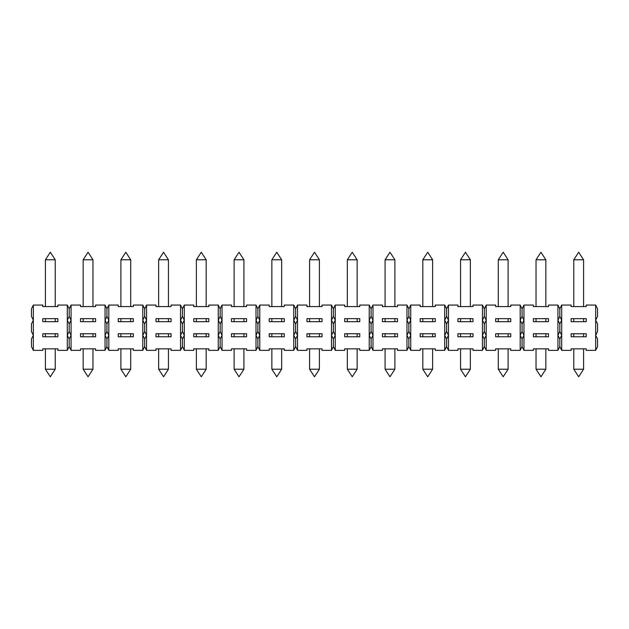 <?xml version="1.0" encoding="UTF-8"?>
<svg xmlns="http://www.w3.org/2000/svg" width="629" height="629" viewBox="0 0 629 629"><rect width="100%" height="100%" fill="white"/><g stroke="black" fill="none" stroke-linecap="round" stroke-linejoin="round"><path stroke-width="0.94" d="M220.15 308.839L222.037 305.065L222.037 335.257L220.15 331.483L218.263 335.257L220.15 339.031L220.15 346.579L218.263 350.353L218.263 305.065L220.15 308.839L220.15 316.387L218.263 320.161L220.15 323.935L222.037 320.161L220.15 316.387M220.15 323.935L220.15 331.483M128.741 259.777L130.706 259.777L125.8 252.229L120.894 259.777L128.741 259.777M583.586 369.223L578.68 376.771L573.774 369.223L583.586 369.223L583.586 348.843M435.268 336.767L435.268 333.747L420.172 333.747L420.172 336.767L435.268 336.767M257.89 339.031L259.777 335.257L259.777 350.353L257.89 346.579L256.003 350.353L256.003 335.257L257.89 339.031L257.89 346.579M331.483 350.353L331.483 335.257L333.37 339.031L333.37 346.579L331.483 350.353L322.048 350.353L322.048 348.843L306.952 348.843L306.952 350.353L297.517 350.353L295.63 346.579L293.743 350.353L293.743 335.257L295.63 339.031L297.517 335.257L297.517 350.353M357.146 369.223L352.24 376.771L347.334 369.223L357.146 369.223L357.146 348.843M457.912 333.747L457.912 336.767L473.008 336.767L473.008 333.747L457.912 333.747M319.406 369.223L309.594 369.223L314.5 376.771L319.406 369.223L319.406 348.843M218.263 350.353L208.828 350.353L208.828 348.843L193.732 348.843L193.732 350.353L184.297 350.353L182.41 346.579L180.523 350.353L171.088 350.353L171.088 348.843L155.992 348.843L155.992 350.353L146.557 350.353L144.67 346.579L142.783 350.353L142.783 335.257L144.67 339.031L146.557 335.257L146.557 350.353M256.003 350.353L246.568 350.353L246.568 348.843L231.472 348.843L231.472 350.353L222.037 350.353L220.15 346.579M67.303 350.353L67.303 335.257L69.19 339.031L69.19 346.579L67.303 350.353L57.868 350.353L57.868 348.843L42.772 348.843L42.772 350.353L33.337 350.353L31.45 346.579L31.45 339.031L33.337 335.257L33.337 350.353M142.783 350.353L133.348 350.353L133.348 348.843L118.252 348.843L118.252 350.353L108.817 350.353L106.93 346.579L105.043 350.353L95.608 350.353L95.608 348.843L80.512 348.843L80.512 350.353L71.077 350.353L69.19 346.579M344.692 333.747L344.692 336.767L359.788 336.767L359.788 333.747L344.692 333.747M57.868 336.767L57.868 333.747L42.772 333.747L42.772 336.767L57.868 336.767M484.33 346.579L482.443 350.353L482.443 335.257L484.33 339.031L484.33 346.579L486.217 350.353L486.217 335.257L484.33 331.483L482.443 335.257L482.443 305.065L484.33 308.839L486.217 305.065L486.217 335.257L484.33 339.031M571.132 333.747L571.132 336.767L586.228 336.767L586.228 333.747L571.132 333.747M595.663 350.353L595.663 335.257L597.55 339.031L597.55 346.579L595.663 350.353L586.228 350.353L586.228 348.843L571.132 348.843L571.132 350.353L561.697 350.353L559.81 346.579L557.923 350.353L548.488 350.353L548.488 348.843L533.392 348.843L533.392 350.353L523.957 350.353L522.07 346.579L520.183 350.353L520.183 335.257L522.07 339.031L522.07 346.579M92.966 369.223L88.06 376.771L83.154 369.223L92.966 369.223L92.966 348.843M69.19 339.031L71.077 335.257L71.077 350.353M408.85 346.579L406.963 350.353L406.963 335.257L408.85 339.031L410.737 335.257L410.737 350.353L408.85 346.579L408.85 339.031M482.443 350.353L473.008 350.353L473.008 348.843L457.912 348.843L457.912 350.353L448.477 350.353L446.59 346.579L444.703 350.353L435.268 350.353L435.268 348.843L420.172 348.843L420.172 350.353L410.737 350.353M397.528 336.767L397.528 333.747L382.432 333.747L382.432 336.767L397.528 336.767M180.523 350.353L180.523 335.257L182.41 339.031L182.41 346.579M295.63 339.031L295.63 346.579M444.703 350.353L444.703 335.257L446.59 339.031L448.477 335.257L448.477 350.353M369.223 350.353L369.223 335.257L371.11 339.031L371.11 346.579L369.223 350.353L359.788 350.353L359.788 348.843L344.692 348.843L344.692 350.353L335.257 350.353L333.37 346.579M333.37 339.031L335.257 335.257L335.257 350.353M130.706 369.223L125.8 376.771L120.894 369.223L130.706 369.223L130.706 348.843M144.67 339.031L144.67 346.579M508.106 369.223L498.294 369.223L503.2 376.771L508.106 369.223L508.106 348.843M557.923 350.353L557.923 335.257L559.81 339.031L561.697 335.257L561.697 350.353M559.81 339.031L559.81 346.579M522.07 323.935L523.957 320.161L522.07 316.387L520.183 320.161L522.07 323.935L522.07 331.483L520.183 335.257L520.183 305.065L522.07 308.839L523.957 305.065L523.957 350.353M557.923 335.257L557.923 305.065L559.81 308.839L561.697 305.065L561.697 335.257L559.81 331.483L557.923 335.257M523.957 305.065L533.392 305.065L533.392 306.575L548.488 306.575L548.488 305.065L557.923 305.065M533.392 321.671L548.488 321.671L548.488 318.651L533.392 318.651L533.392 321.671M533.392 333.747L533.392 336.767L548.488 336.767L548.488 333.747L533.392 333.747M520.183 350.353L510.748 350.353L510.748 348.843L495.652 348.843L495.652 350.353L486.217 350.353M55.226 369.223L50.32 376.771L45.414 369.223L55.226 369.223L55.226 348.843M322.048 336.767L322.048 333.747L306.952 333.747L306.952 336.767L322.048 336.767M410.737 305.065L410.737 335.257L408.85 331.483L406.963 335.257L406.963 305.065L408.85 308.839L410.737 305.065L420.172 305.065L420.172 306.575L435.268 306.575L435.268 305.065L444.703 305.065L446.59 308.839L446.59 316.387L444.703 320.161L444.703 305.065M444.703 335.257L444.703 320.161L446.59 323.935L446.59 331.483L444.703 335.257M420.172 321.671L435.268 321.671L435.268 318.651L420.172 318.651L420.172 321.671M470.366 369.223L460.554 369.223L465.46 376.771L470.366 369.223L470.366 348.843M495.652 333.747L495.652 336.767L510.748 336.767L510.748 333.747L495.652 333.747M155.992 333.747L155.992 336.767L171.088 336.767L171.088 333.747L155.992 333.747M545.846 369.223L536.034 369.223L540.94 376.771L545.846 369.223L545.846 348.843M206.186 369.223L196.374 369.223L201.28 376.771L206.186 369.223L206.186 348.843M182.41 339.031L184.297 335.257L182.41 331.483L180.523 335.257L180.523 305.065L182.41 308.839L184.297 305.065L184.297 350.353M184.297 305.065L193.732 305.065L193.732 306.575L208.828 306.575L208.828 305.065L218.263 305.065M193.732 321.671L208.828 321.671L208.828 318.651L193.732 318.651L193.732 321.671M193.732 333.747L193.732 336.767L208.828 336.767L208.828 333.747L193.732 333.747M231.472 333.747L231.472 336.767L246.568 336.767L246.568 333.747L231.472 333.747M284.308 336.767L284.308 333.747L269.212 333.747L269.212 336.767L284.308 336.767M522.07 339.031L523.957 335.257L522.07 331.483M295.63 308.839L297.517 305.065L297.517 335.257L295.63 331.483L293.743 335.257L293.743 305.065L295.63 308.839L295.63 316.387L293.743 320.161L295.63 323.935L297.517 320.161L295.63 316.387M331.483 335.257L331.483 305.065L333.37 308.839L335.257 305.065L335.257 335.257L333.37 331.483L331.483 335.257M297.517 305.065L306.952 305.065L306.952 306.575L322.048 306.575L322.048 305.065L331.483 305.065M306.952 321.671L322.048 321.671L322.048 318.651L306.952 318.651L306.952 321.671M133.348 336.767L133.348 333.747L118.252 333.747L118.252 336.767L133.348 336.767M371.11 339.031L372.997 335.257L372.997 350.353L371.11 346.579M595.663 335.257L595.663 305.065L597.55 308.839L597.55 316.387L595.663 320.161L597.55 323.935L597.55 331.483L595.663 335.257M561.697 305.065L571.132 305.065L571.132 306.575L586.228 306.575L586.228 305.065L595.663 305.065M571.132 321.671L586.228 321.671L586.228 318.651L571.132 318.651L571.132 321.671M243.926 369.223L234.114 369.223L239.02 376.771L243.926 369.223L243.926 348.843M259.777 305.065L259.777 335.257L257.89 331.483L256.003 335.257L256.003 305.065L257.89 308.839L259.777 305.065L269.212 305.065L269.212 306.575L284.308 306.575L284.308 305.065L293.743 305.065M293.743 350.353L284.308 350.353L284.308 348.843L269.212 348.843L269.212 350.353L259.777 350.353M269.212 321.671L284.308 321.671L284.308 318.651L269.212 318.651L269.212 321.671M406.963 350.353L397.528 350.353L397.528 348.843L382.432 348.843L382.432 350.353L372.997 350.353M446.59 339.031L446.59 346.579M146.557 305.065L146.557 335.257L144.67 331.483L142.783 335.257L142.783 305.065L144.67 308.839L146.557 305.065L155.992 305.065L155.992 306.575L171.088 306.575L171.088 305.065L180.523 305.065M155.992 321.671L171.088 321.671L171.088 318.651L155.992 318.651L155.992 321.671M168.446 369.223L158.634 369.223L163.54 376.771L168.446 369.223L168.446 348.843M394.886 369.223L389.98 376.771L385.074 369.223L394.886 369.223L394.886 348.843M71.077 305.065L71.077 335.257L69.19 331.483L67.303 335.257L67.303 305.065L69.19 308.839L71.077 305.065L80.512 305.065L80.512 306.575L95.608 306.575L95.608 305.065L105.043 305.065L106.93 308.839L108.817 305.065L108.817 350.353M105.043 350.353L105.043 305.065M80.512 321.671L95.608 321.671L95.608 318.651L80.512 318.651L80.512 321.671M80.512 333.747L80.512 336.767L95.608 336.767L95.608 333.747L80.512 333.747M486.217 305.065L495.652 305.065L495.652 306.575L510.748 306.575L510.748 305.065L520.183 305.065M495.652 321.671L510.748 321.671L510.748 318.651L495.652 318.651L495.652 321.671M108.817 305.065L118.252 305.065L118.252 306.575L133.348 306.575L133.348 305.065L142.783 305.065M118.252 321.671L133.348 321.671L133.348 318.651L118.252 318.651L118.252 321.671M281.666 369.223L276.76 376.771L271.854 369.223L281.666 369.223L281.666 348.843M106.93 308.839L106.93 316.387L105.043 320.161L106.93 323.935L106.93 331.483L105.043 335.257L106.93 339.031L106.93 346.579M220.15 339.031L222.037 335.257L222.037 350.353M446.59 308.839L448.477 305.065L448.477 335.257L446.59 331.483M448.477 305.065L457.912 305.065L457.912 306.575L473.008 306.575L473.008 305.065L482.443 305.065M457.912 321.671L473.008 321.671L473.008 318.651L457.912 318.651L457.912 321.671M222.037 305.065L231.472 305.065L231.472 306.575L246.568 306.575L246.568 305.065L256.003 305.065M231.472 321.671L246.568 321.671L246.568 318.651L231.472 318.651L231.472 321.671M432.626 369.223L427.72 376.771L422.814 369.223L432.626 369.223L432.626 348.843M372.997 305.065L372.997 335.257L371.11 331.483L369.223 335.257L369.223 305.065L371.11 308.839L372.997 305.065L382.432 305.065L382.432 306.575L397.528 306.575L397.528 305.065L406.963 305.065M382.432 321.671L397.528 321.671L397.528 318.651L382.432 318.651L382.432 321.671M33.337 305.065L33.337 335.257L31.45 331.483L31.45 323.935L33.337 320.161L31.45 316.387L31.45 308.839L33.337 305.065L42.772 305.065L42.772 306.575L57.868 306.575L57.868 305.065L67.303 305.065M42.772 321.671L57.868 321.671L57.868 318.651L42.772 318.651L42.772 321.671M106.93 339.031L108.817 335.257L106.93 331.483M335.257 305.065L344.692 305.065L344.692 306.575L359.788 306.575L359.788 305.065L369.223 305.065M344.692 321.671L359.788 321.671L359.788 318.651L344.692 318.651L344.692 321.671M573.774 306.575L573.774 259.777L583.586 259.777L583.586 306.575M536.034 306.575L536.034 259.777L545.846 259.777L545.846 306.575M498.294 306.575L498.294 259.777L508.106 259.777L508.106 306.575M460.554 306.575L460.554 259.777L470.366 259.777L470.366 306.575M422.814 306.575L422.814 259.777L432.626 259.777L432.626 306.575M385.074 306.575L385.074 259.777L394.886 259.777L394.886 306.575M347.334 306.575L347.334 259.777L357.146 259.777L357.146 306.575M309.594 306.575L309.594 259.777L319.406 259.777L319.406 306.575M271.854 306.575L271.854 259.777L281.666 259.777L281.666 306.575M234.114 306.575L234.114 259.777L243.926 259.777L243.926 306.575M196.374 306.575L196.374 259.777L206.186 259.777L206.186 306.575M158.634 306.575L158.634 259.777L168.446 259.777L168.446 306.575M83.154 306.575L83.154 259.777L92.966 259.777L92.966 306.575M45.414 306.575L45.414 259.777L55.226 259.777L55.226 306.575M371.11 308.839L371.11 316.387L369.223 320.161L371.11 323.935L371.11 331.483M371.11 323.935L372.997 320.161L371.11 316.387M522.07 308.839L522.07 316.387M69.19 308.839L69.19 316.387L67.303 320.161L69.19 323.935L69.19 331.483M182.41 316.387L180.523 320.161L182.41 323.935L184.297 320.161L182.41 316.387L182.41 308.839M146.557 320.161L144.67 316.387L142.783 320.161L144.67 323.935L146.557 320.161M257.89 308.839L257.89 316.387L256.003 320.161L257.89 323.935L259.777 320.161L257.89 316.387M106.93 323.935L108.817 320.161L106.93 316.387M333.37 308.839L333.37 316.387L331.483 320.161L333.37 323.935L333.37 331.483M333.37 323.935L335.257 320.161L333.37 316.387M408.85 308.839L408.85 316.387L406.963 320.161L408.85 323.935L410.737 320.161L408.85 316.387M446.59 323.935L448.477 320.161L446.59 316.387M486.217 320.161L484.33 316.387L482.443 320.161L484.33 323.935L486.217 320.161M69.19 323.935L71.077 320.161L69.19 316.387M559.81 316.387L557.923 320.161L559.81 323.935L561.697 320.161L559.81 316.387L559.81 308.839M484.33 308.839L484.33 316.387M144.67 308.839L144.67 316.387M257.89 323.935L257.89 331.483M484.33 323.935L484.33 331.483M408.85 323.935L408.85 331.483M295.63 323.935L295.63 331.483M182.41 323.935L182.41 331.483M144.67 323.935L144.67 331.483M559.81 323.935L559.81 331.483M130.706 306.575L130.706 259.777M120.894 306.575L120.894 259.777M583.586 336.767L583.586 333.747M573.774 336.767L573.774 333.747M573.774 369.223L573.774 348.843M347.334 369.223L347.334 348.843M130.706 336.767L130.706 333.747M120.894 336.767L120.894 333.747M432.626 336.767L432.626 333.747M422.814 336.767L422.814 333.747M83.154 369.223L83.154 348.843M470.366 336.767L470.366 333.747M460.554 336.767L460.554 333.747M120.894 369.223L120.894 348.843M45.414 369.223L45.414 348.843M545.846 336.767L545.846 333.747M536.034 336.767L536.034 333.747M508.106 336.767L508.106 333.747M498.294 336.767L498.294 333.747M206.186 336.767L206.186 333.747M196.374 336.767L196.374 333.747M357.146 336.767L357.146 333.747M347.334 336.767L347.334 333.747M243.926 336.767L243.926 333.747M234.114 336.767L234.114 333.747M394.886 336.767L394.886 333.747M385.074 336.767L385.074 333.747M55.226 336.767L55.226 333.747M45.414 336.767L45.414 333.747M309.594 369.223L309.594 348.843M234.114 369.223L234.114 348.843M460.554 369.223L460.554 348.843M498.294 369.223L498.294 348.843M385.074 369.223L385.074 348.843M158.634 369.223L158.634 348.843M271.854 369.223L271.854 348.843M281.666 336.767L281.666 333.747M271.854 336.767L271.854 333.747M196.374 369.223L196.374 348.843M319.406 336.767L319.406 333.747M309.594 336.767L309.594 333.747M422.814 369.223L422.814 348.843M168.446 336.767L168.446 333.747M158.634 336.767L158.634 333.747M92.966 336.767L92.966 333.747M83.154 336.767L83.154 333.747M536.034 369.223L536.034 348.843M583.586 259.777L578.68 252.229L573.774 259.777M545.846 259.777L540.94 252.229L536.034 259.777M508.106 259.777L503.2 252.229L498.294 259.777M470.366 259.777L465.46 252.229L460.554 259.777M432.626 259.777L427.72 252.229L422.814 259.777M394.886 259.777L389.98 252.229L385.074 259.777M357.146 259.777L352.24 252.229L347.334 259.777M319.406 259.777L314.5 252.229L309.594 259.777M281.666 259.777L276.76 252.229L271.854 259.777M243.926 259.777L239.02 252.229L234.114 259.777M206.186 259.777L201.28 252.229L196.374 259.777M168.446 259.777L163.54 252.229L158.634 259.777M92.966 259.777L88.06 252.229L83.154 259.777M55.226 259.777L50.32 252.229L45.414 259.777M583.586 321.671L583.586 318.651M573.774 321.671L573.774 318.651M545.846 321.671L545.846 318.651M536.034 321.671L536.034 318.651M508.106 321.671L508.106 318.651M498.294 321.671L498.294 318.651M470.366 321.671L470.366 318.651M460.554 321.671L460.554 318.651M432.626 321.671L432.626 318.651M422.814 321.671L422.814 318.651M394.886 321.671L394.886 318.651M385.074 321.671L385.074 318.651M357.146 321.671L357.146 318.651M347.334 321.671L347.334 318.651M319.406 321.671L319.406 318.651M309.594 321.671L309.594 318.651M281.666 321.671L281.666 318.651M271.854 321.671L271.854 318.651M243.926 321.671L243.926 318.651M234.114 321.671L234.114 318.651M206.186 321.671L206.186 318.651M196.374 321.671L196.374 318.651M168.446 321.671L168.446 318.651M158.634 321.671L158.634 318.651M130.706 321.671L130.706 318.651M120.894 321.671L120.894 318.651M92.966 321.671L92.966 318.651M83.154 321.671L83.154 318.651M55.226 321.671L55.226 318.651M45.414 321.671L45.414 318.651"/></g></svg>
